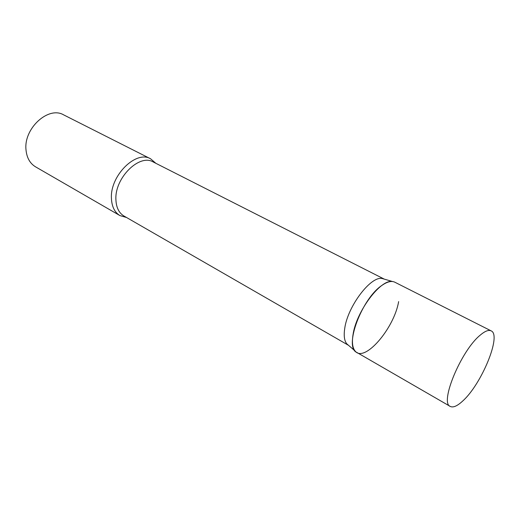 <?xml version="1.0" encoding="UTF-8"?>
<svg xmlns="http://www.w3.org/2000/svg" width="520" height="520" viewBox="0 0 520 520"><rect width="100%" height="100%" fill="white"/><g stroke="black" fill="none" stroke-linecap="round" stroke-linejoin="round"><path stroke-width="0.78" d="M491.134 330.863L394.81 282.197C391.664 280.67 387.543 281.619 382.447 285.044C361.972 297.856 343.531 347.399 356.818 352.437L450.262 406.425C453.141 407.862 457.301 406.049 462.735 400.991C481.553 384.235 501.878 335.023 491.134 330.863C488.631 329.661 484.991 331.091 480.214 335.147C461.103 350.506 439.381 403.039 450.262 406.425M348.478 345.3L346.794 343.85C344.338 340.815 343.649 335.699 344.721 328.497C347.601 306.43 370.851 275.795 382.142 278.506L384.274 279.123M398.638 301.606C394.115 328.601 364.182 363.382 355.03 350.916C352.495 347.757 351.825 342.375 353.015 334.757C356.239 311.396 380.874 278.714 392.561 281.534L382.142 278.506M126.542 217.497L119.925 215.579C114.595 212.336 111.761 206.55 111.423 198.224C110.065 175.533 136.169 149.91 150.625 158.821L155.851 163.306M119.925 215.579L35.562 166.842C29.985 163.462 26.799 157.833 26.02 149.955C23.446 128.499 48.451 105.755 63.668 114.881L150.625 158.821M348.485 345.3L123.942 216.002C118.878 212.921 116.194 207.415 115.901 199.478C114.68 177.899 139.477 153.491 153.179 161.954L384.28 279.13M346.794 343.85L355.03 350.916"/></g></svg>
